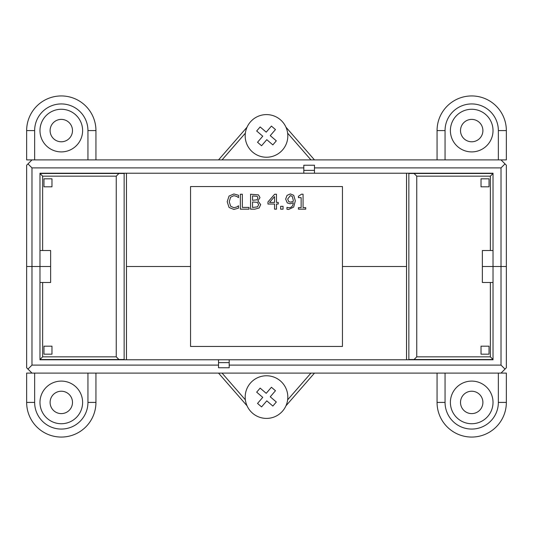 <?xml version="1.0" encoding="UTF-8"?>
<svg xmlns="http://www.w3.org/2000/svg" width="533" height="533" viewBox="0 0 533 533"><rect width="100%" height="100%" fill="white"/><g stroke="black" fill="none" stroke-linecap="round" stroke-linejoin="round"><path stroke-width="0.8" d="M505.017 369.103L506.35 367.77L506.35 266.5L501.02 266.5L501.02 365.105L505.017 369.103L501.02 373.1L506.35 373.1L506.35 402.415A34.645 34.645 0 0 1 471.705 437.06A34.645 34.645 0 0 1 437.06 402.415L437.06 373.1M27.983 163.898L26.65 165.23L26.65 266.5L31.98 266.5L26.65 266.5L26.65 367.77L27.983 369.103L31.98 365.105L31.98 266.5L50.635 266.5L31.98 266.5L31.98 167.895L27.983 163.898L31.98 159.9L26.65 159.9L26.65 130.585A34.645 34.645 0 0 1 61.295 95.94A34.645 34.645 0 0 1 95.94 130.585L95.94 159.9M126.474 173.225L126.454 266.5L190.548 266.5L126.474 266.5L126.474 359.775M342.452 266.5L406.546 266.5L342.452 266.5L342.452 346.45L190.548 346.45L190.548 186.55L342.452 186.55L342.452 266.5M482.365 266.5L506.35 266.5L506.35 165.23L505.017 163.898L501.02 167.895L501.02 266.5L493.025 266.5L493.025 359.775L39.975 359.775L39.975 173.225L493.025 173.225L493.025 266.5L482.365 266.5M34.645 373.1L34.645 402.415L26.65 402.415L26.65 373.1L31.98 373.1L27.983 369.103M31.98 373.1L501.02 373.1M501.02 365.105L229.19 365.105L229.19 367.77L218.53 367.77L218.53 365.105L31.98 365.105M218.53 365.105L218.53 359.775M218.53 373.1L247.059 405.833M285.941 405.833L314.47 373.1M310.946 373.1L287.64 399.843M245.36 399.843L222.054 373.1M406.526 359.775L406.526 173.225M229.19 359.775L229.19 365.105M498.355 159.9L498.355 130.585L506.35 130.585L506.35 159.9L501.02 159.9L505.017 163.898M501.02 159.9L31.98 159.9M31.98 167.895L303.81 167.895L303.81 165.23L314.47 165.23L314.47 167.895L501.02 167.895M314.47 167.895L314.47 173.225M314.47 159.9L285.941 127.167M247.059 127.167L218.53 159.9M222.054 159.9L245.36 133.157M287.64 133.157L310.946 159.9M303.81 173.225L303.81 167.895M280.658 206.318L280.658 209.169L283.05 209.169L283.05 206.318L280.658 206.318M274.548 202.433L269.531 202.433L274.548 196.604L274.548 202.433M276.474 209.169L276.474 204.046L278.253 204.046L278.253 202.433L276.474 202.433L276.474 194.245L274.635 194.245L267.959 201.94L267.959 204.046L274.548 204.046L274.548 209.169L276.474 209.169M240.363 194.245L240.363 209.169L249.011 209.169L249.011 207.404L242.342 207.404L242.342 194.245L240.363 194.245M227.191 201.721L229.063 207.477L233.867 209.436L238.511 208.156L238.511 205.785L236.779 206.984L233.887 207.717L230.636 206.231L229.257 201.721L230.589 197.21L233.887 195.671L236.672 196.391L238.511 197.63L238.511 195.238L233.9 193.979L229.05 196.037L227.191 201.721M257.919 197.89L257.086 199.808L252.549 200.308L252.549 195.937L257.159 196.324L257.919 197.89M258.625 204.672L257.546 206.851L252.549 207.477L252.549 201.96L257.412 202.347L258.625 204.672M254.847 209.169L259.145 207.963L260.69 204.585L257.899 200.874L259.991 197.61L258.438 194.851L250.57 194.245L250.57 209.169L254.847 209.169M293.31 200.368L293.27 201.307L290.598 202.134L288.699 201.614L287.687 199.009L290.378 195.578L292.257 196.424L293.31 200.368M290.392 193.945L287.054 195.344L285.655 199.095L287.274 202.906L290.152 203.786L293.257 202.747C293.01 206.005 291.558 207.67 288.906 207.73L286.947 207.33L286.947 209.256L288.639 209.462L293.683 207.077L295.329 200.814L293.71 195.285L290.392 193.945M298.433 207.65L298.433 209.169L305.715 209.169L305.715 207.65L303.07 207.65L303.07 194.199L301.518 194.199L298.433 196.277L298.433 197.643L301.145 197.643L301.145 207.65L298.433 207.65M190.548 346.45L342.452 346.45M342.452 186.55L190.548 186.55M414.081 173.491L416.746 176.156L490.36 176.156L493.025 173.491L408.851 173.491L408.851 359.509L493.025 359.509L490.36 356.844L416.746 356.844L414.081 359.509M416.746 176.156L416.746 356.844M493.025 282.49L490.36 282.49L490.36 356.844M481.033 178.821L489.028 178.821L489.028 186.816L481.033 186.816L481.033 178.821M490.36 282.49L482.365 282.49L482.365 250.51L493.025 250.51M481.033 354.179L481.033 346.184L489.028 346.184L489.028 354.179L481.033 354.179M490.36 176.156L490.36 250.51M118.919 359.509L116.254 356.844L42.64 356.844L39.975 359.509L124.149 359.509L124.149 173.491L39.975 173.491L42.64 176.156L116.254 176.156L118.919 173.491M116.254 356.844L116.254 176.156M39.975 250.51L42.64 250.51L42.64 176.156M51.968 354.179L43.973 354.179L43.973 346.184L51.968 346.184L51.968 354.179M42.64 250.51L50.635 250.51L50.635 282.49L39.975 282.49M51.968 178.821L51.968 186.816L43.973 186.816L43.973 178.821L51.968 178.821M42.64 356.844L42.64 282.49M50.102 402.415A11.193 11.193 0 0 0 66.892 412.109A11.193 11.193 0 0 0 66.892 392.721A11.193 11.193 0 0 0 50.102 402.415M34.645 402.415A26.65 26.65 0 0 0 61.295 429.065A26.65 26.65 0 0 0 87.945 402.415L87.945 373.1M39.975 402.415A21.32 21.32 0 0 0 71.955 420.877A21.32 21.32 0 0 0 71.955 383.953A21.32 21.32 0 0 0 39.975 402.415M95.94 373.1L95.94 402.415A34.645 34.645 0 0 1 61.295 437.06A34.645 34.645 0 0 1 26.65 402.415M460.512 402.415A11.193 11.193 0 0 0 477.301 412.109A11.193 11.193 0 0 0 477.301 392.721A11.193 11.193 0 0 0 460.512 402.415M445.055 373.1L445.055 402.415A26.65 26.65 0 0 0 471.705 429.065A26.65 26.65 0 0 0 498.355 402.415L498.355 373.1M450.385 402.415A21.32 21.32 0 0 0 482.365 420.877A21.32 21.32 0 0 0 482.365 383.953A21.32 21.32 0 0 0 450.385 402.415M72.488 130.585A11.193 11.193 0 0 0 55.698 120.891A11.193 11.193 0 0 0 55.698 140.279A11.193 11.193 0 0 0 72.488 130.585M87.945 159.9L87.945 130.585A26.65 26.65 0 0 0 61.295 103.935A26.65 26.65 0 0 0 34.645 130.585L34.645 159.9M82.615 130.585A21.32 21.32 0 0 0 50.635 112.123A21.32 21.32 0 0 0 50.635 149.047A21.32 21.32 0 0 0 82.615 130.585M482.898 130.585A11.193 11.193 0 0 0 466.109 120.891A11.193 11.193 0 0 0 466.109 140.279A11.193 11.193 0 0 0 482.898 130.585M498.355 130.585A26.65 26.65 0 0 0 471.705 103.935A26.65 26.65 0 0 0 445.055 130.585L445.055 159.9M493.025 130.585A21.32 21.32 0 0 0 461.045 112.123A21.32 21.32 0 0 0 461.045 149.047A21.32 21.32 0 0 0 493.025 130.585M437.06 159.9L437.06 130.585A34.645 34.645 0 0 1 471.705 95.94A34.645 34.645 0 0 1 506.35 130.585M282.677 149.806A21.32 21.32 0 0 1 246.386 142.977A21.32 21.32 0 0 1 270.438 114.961A21.32 21.32 0 0 1 282.677 149.806M276.327 140.839L270.258 135.629L276.327 140.839L272.849 144.883L266.786 139.673L261.576 145.742L257.532 142.264L262.742 136.201L256.673 130.991L260.151 126.947L266.214 132.157L271.424 126.088L275.468 129.566L271.424 126.088M270.258 135.629L275.468 129.566M261.576 145.742L257.532 142.264M272.849 144.883L266.786 139.673M266.214 132.157L260.151 126.947M262.742 136.201L256.673 130.991M252.609 413.255A21.32 21.32 0 0 1 259.438 376.971A21.32 21.32 0 0 1 287.454 401.029A21.32 21.32 0 0 1 252.609 413.255M261.576 406.906L266.786 400.843L261.576 406.906L257.532 403.434L262.742 397.371L256.679 392.161L260.151 388.117L266.214 393.327L271.424 387.264L275.468 390.736L270.258 396.799L276.321 402.009L272.849 406.053L276.321 402.009M266.786 400.843L272.849 406.053M256.679 392.161L260.151 388.117M257.532 403.434L262.742 397.371M270.258 396.799L275.468 390.736M266.214 393.327L271.424 387.264M218.53 362.633L229.19 362.633M314.47 170.367L303.81 170.367M87.945 402.415L95.94 402.415M445.055 402.415L437.06 402.415M498.355 402.415L506.35 402.415M87.945 130.585L95.94 130.585M34.645 130.585L26.65 130.585M445.055 130.585L437.06 130.585M406.546 173.225L406.546 359.775M126.454 359.775L126.454 173.225"/></g></svg>

